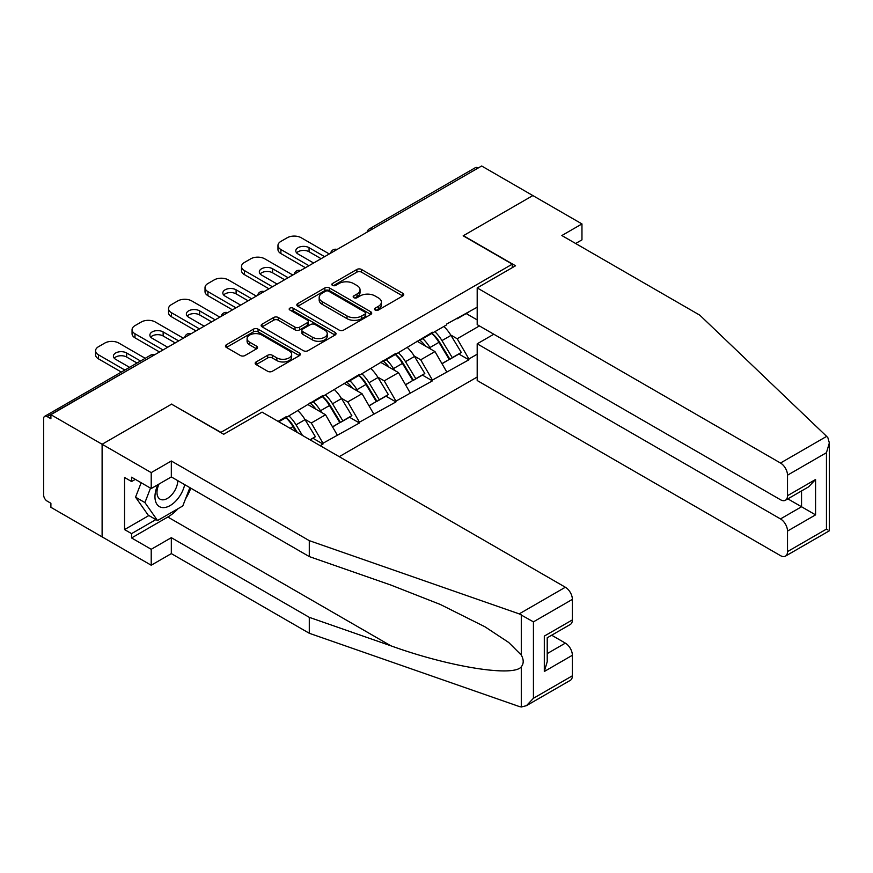 <?xml version="1.0" encoding="UTF-8"?>
<svg xmlns="http://www.w3.org/2000/svg" width="873" height="873" viewBox="0 0 873 873"><rect width="100%" height="100%" fill="white"/><g stroke="black" fill="none" stroke-linecap="round" stroke-linejoin="round"><path stroke-width="1.31" d="M375.194 310.035A2.27 1.31 0 0 0 378.402 310.035L402.791 295.947A3.241 1.877 0 0 0 403.741 294.627A3.241 1.877 0 0 0 402.791 293.295L361.477 269.451A3.241 1.877 0 0 0 356.882 269.451L332.493 283.529A2.27 1.31 0 0 0 331.827 284.456A2.27 1.31 0 0 0 332.493 285.384A2.27 1.31 0 0 0 335.712 285.384L338.866 283.561A10.389 6.002 0 0 1 353.554 283.561L357.002 285.547A10.389 6.002 0 0 1 360.047 289.792A10.389 6.002 0 0 1 357.002 294.026L353.849 295.849A2.27 1.31 0 0 0 353.183 296.776A2.27 1.31 0 0 0 353.849 297.704A2.27 1.31 0 0 0 357.057 297.704L360.211 295.882A10.389 6.002 0 0 1 374.899 295.882L378.347 297.868A10.389 6.002 0 0 1 381.392 302.113A10.389 6.002 0 0 1 378.347 306.358L375.194 308.18A2.27 1.31 0 0 0 374.528 309.107A2.27 1.31 0 0 0 375.194 310.035L375.194 308.18M256.116 361.946A3.241 1.877 0 0 0 255.167 363.266A3.241 1.877 0 0 0 256.116 364.598L267.705 371.287A3.241 1.877 0 0 0 272.3 371.287L299.384 355.649A3.241 1.877 0 0 0 300.334 354.329A3.241 1.877 0 0 0 299.384 352.998L258.07 329.143A3.241 1.877 0 0 0 253.476 329.143L226.391 344.78A3.241 1.877 0 0 0 225.441 346.112A3.241 1.877 0 0 0 226.391 347.432L240.391 355.518A3.241 1.877 0 0 0 244.986 355.518L256.575 348.829A3.241 1.877 0 0 0 257.524 347.498A3.241 1.877 0 0 0 256.575 346.177L249.634 342.172A8.686 5.009 0 0 1 247.092 338.626A8.686 5.009 0 0 1 252.45 333.988A8.686 5.009 0 0 1 261.911 335.079L289.116 350.782A8.686 5.009 0 0 1 291.658 354.329A8.686 5.009 0 0 1 286.3 358.956A8.686 5.009 0 0 1 276.839 357.875L272.3 355.256A3.241 1.877 0 0 0 267.705 355.256L256.116 361.946L256.116 364.598M171.795 404.024L102.108 444.259L50.896 414.686L481.645 166.001L532.857 195.574L463.17 235.808L512.276 264.159L220.902 432.375L171.795 404.297M339.095 330.07A3.241 1.877 0 0 0 343.689 330.07L370.774 314.433A3.241 1.877 0 0 0 371.723 313.112A3.241 1.877 0 0 0 370.774 311.792L329.459 287.937A3.241 1.877 0 0 0 324.865 287.937L297.78 303.575A3.241 1.877 0 0 0 296.831 304.895A3.241 1.877 0 0 0 297.78 306.216L339.095 330.07M290.764 310.526A2.27 1.31 0 0 1 293.077 310.843L293.077 308.147L335.079 332.395A3.241 1.877 0 0 1 336.029 333.715A3.241 1.877 0 0 1 335.079 335.046L307.994 350.684A3.241 1.877 0 0 1 303.4 350.684L262.086 326.829L262.086 324.178A3.241 1.877 0 0 0 261.136 325.498A3.241 1.877 0 0 0 262.086 326.829M262.086 324.178L273.675 317.488A3.241 1.877 0 0 1 278.269 317.488L295.03 327.157A3.241 1.877 0 0 0 299.614 327.157L307.307 322.715A3.241 1.877 0 0 0 308.256 321.395A3.241 1.877 0 0 0 307.307 320.075L289.858 310.002A2.27 1.31 0 0 1 289.192 309.075A2.27 1.31 0 0 1 290.6 307.863A2.27 1.31 0 0 1 293.077 308.147M339.226 456.677L477.193 377.027M512.276 264.159L512.276 267.662M278.782 421.779L286.497 417.327L286.497 416.519L278.083 421.375M286.497 417.327L322.977 395.447L322.977 396.266L359.458 374.386L359.458 375.204L395.938 353.325L395.938 354.143L432.419 332.264L432.419 333.082L446.681 324.843L446.681 324.036L477.193 307.22M477.193 354.209L468.899 358.999L457.201 338.746L450.73 335.014M431.993 333.322A22.152 12.789 -120 0 1 439.577 342.194L449.901 359.24L458.903 354.045L468.899 359.807L468.899 358.999M468.899 359.807L432.419 380.061L420.721 359.807L414.249 356.075M395.513 354.383A22.152 12.789 -120 0 1 403.097 363.255L413.42 380.301L422.423 375.106L432.419 380.868L432.419 380.061M432.419 380.868L395.938 401.122L384.24 380.868L377.769 377.136M359.032 375.445A22.152 12.789 -120 0 1 366.616 384.316L376.94 401.362L385.953 396.167L395.938 401.929L395.938 401.122M395.938 401.929L359.458 422.183L347.76 401.929L341.288 398.197M322.552 396.506A22.152 12.789 -120 0 1 330.136 405.378L340.47 422.423L349.473 417.229L359.458 422.99L359.458 422.183M359.458 422.99L322.977 443.244L311.29 422.99L304.808 419.258M310.188 439.905L312.992 438.29L322.977 444.051L322.977 443.244M322.977 444.051L320.173 445.677M310.581 402.606L311.29 403.01L322.977 396.266M311.29 422.99L325.553 414.762L307.547 404.363M337.24 435.016L325.553 414.762M347.061 381.545L347.76 381.948L359.458 375.204M347.76 401.929L362.033 393.701L344.027 383.302M373.72 413.955L362.033 393.701M383.542 360.484L384.24 360.887L395.938 354.143M384.24 380.868L398.514 372.64L380.497 362.24M410.201 392.883L398.514 372.64M420.022 339.422L420.721 339.826L432.419 333.082M420.721 359.807L434.983 351.579L416.978 341.179M446.681 371.822L434.983 351.579M478.131 168.031L372.204 229.184M370.709 230.046A4.965 2.859 120 0 1 371.963 229.053A4.965 2.859 60 0 0 369.486 228.813L475.414 167.649A4.965 2.859 60 0 1 477.902 167.9M456.503 318.361L457.201 318.765L468.899 312.021M457.201 338.746L479.419 325.924M466.204 313.571L477.193 319.911M178.136 508.643A37.201 21.476 -60 0 1 167.823 517.023L131.572 537.954L151.215 549.292L151.215 565.224L102.108 536.873L102.108 444.259L171.566 404.155L223.706 434.263L262.064 412.121L565.355 587.234A9.919 5.729 60 0 1 572.372 599.38L533.436 621.86L519.195 613.883L309.293 540.649L171.326 460.999L151.215 472.609L102.108 444.259L102.108 536.873L50.896 507.311L50.896 503.263L47.153 501.102A4.965 2.859 -120 0 1 43.65 495.024L43.65 418.604A4.965 2.859 -120 0 1 44.676 416.334A4.965 2.859 -120 0 1 47.153 416.585L50.896 418.745L50.896 414.686M439.064 342.587L440.221 343.253M402.584 363.648L403.741 364.314M366.103 384.709L367.26 385.375M329.623 405.77L330.78 406.436M293.142 426.832L294.299 427.497M376.099 310.351L378.347 309.053A10.389 6.002 0 0 0 381.392 304.808L381.392 302.113M360.047 289.792L360.047 292.488A10.389 6.002 0 0 1 357.002 296.733L354.754 298.031M402.748 295.98L361.477 272.147A3.241 1.877 0 0 0 356.882 272.147L333.41 285.7M370.774 311.792L370.774 314.433L329.459 290.633A3.241 1.877 0 0 0 324.865 290.633L297.824 306.248M365.034 314.04A2.27 1.31 0 0 0 365.7 313.112A2.27 1.31 0 0 0 365.034 312.185L328.772 291.244A2.27 1.31 0 0 0 325.553 291.244L322.224 293.164A10.389 6.002 0 0 0 319.18 297.409A10.389 6.002 0 0 0 322.224 301.654L347.018 315.961A10.389 6.002 0 0 0 361.706 315.961L365.034 314.04L365.034 316.735A2.27 1.31 0 0 0 365.7 315.808L365.7 313.112M319.18 297.409L319.18 300.105A10.389 6.002 0 0 0 322.224 304.35L322.224 301.654M365.034 316.735L361.706 318.656A10.389 6.002 0 0 1 347.018 318.656L322.224 304.35M262.129 326.851L273.675 320.184L273.675 317.488M308.256 321.395L308.256 324.09A3.241 1.877 0 0 1 307.307 325.422L299.614 329.863A3.241 1.877 0 0 1 295.03 329.863L278.269 320.184A3.241 1.877 0 0 0 273.675 320.184M293.077 310.843L335.036 335.068M312.414 337.196A8.686 5.009 0 0 0 321.875 338.288A8.686 5.009 0 0 0 327.233 333.65A8.686 5.009 0 0 0 324.691 330.103L315.109 324.57A3.241 1.877 0 0 0 310.515 324.57L302.833 329.012A3.241 1.877 0 0 0 301.883 330.343A3.241 1.877 0 0 0 302.833 331.664L312.414 337.196L312.414 339.903A8.686 5.009 0 0 0 321.875 340.983A8.686 5.009 0 0 0 327.233 336.356L327.233 333.65M301.883 330.343L301.883 333.039A3.241 1.877 0 0 0 302.833 334.37L302.833 331.664M312.414 339.903L302.833 334.37M291.658 354.329L291.658 357.024A8.686 5.009 0 0 1 286.3 361.662A8.686 5.009 0 0 1 276.839 360.571L272.3 357.952A3.241 1.877 0 0 0 267.705 357.952L256.16 364.619M247.092 338.626L247.092 341.321A8.686 5.009 0 0 0 249.634 344.868L249.634 342.172M256.531 348.851L249.634 344.868M299.341 355.671L258.07 331.849A3.241 1.877 0 0 0 253.476 331.849L226.434 347.465M329.296 253.967L301.229 237.762A9.919 5.729 0 0 0 287.195 237.762L280.888 241.406A9.919 5.729 0 0 0 277.974 245.455A9.919 5.729 0 0 0 280.888 249.503L280.888 253.563L305.441 267.738M280.888 253.563A9.919 5.729 180 0 1 277.974 249.503L277.974 245.455M296.634 252.886A7.77 4.485 180 0 1 309.064 251.74L321.1 258.692M280.888 249.503L308.944 265.708M313.625 263.013L298.075 254.032A7.77 4.485 180 0 1 295.794 250.857A7.77 4.485 180 0 1 300.596 246.71A7.77 4.485 180 0 1 309.064 247.681L324.614 256.662M443.866 326.469A27.118 15.659 60 0 1 450.97 335.407L441.967 340.601A27.118 15.659 -120 0 0 434.863 331.664M441.967 340.601L452.29 357.657L461.293 352.452L450.97 335.407M449.901 359.24L452.29 357.657M458.903 354.045L461.293 352.452M419.356 339.804A22.152 12.789 60 0 1 425.467 346.079M422.816 338.626A27.118 15.659 60 0 1 429.92 347.552L430.946 349.244M442.033 363.779L449.257 359.414L438.923 342.358A27.118 15.659 -120 0 0 431.819 333.421M449.257 359.414L441.945 363.626M292.815 275.028L264.748 258.823A9.919 5.729 0 0 0 250.715 258.823L244.407 262.467A9.919 5.729 0 0 0 241.505 266.516A9.919 5.729 0 0 0 244.407 270.565L244.407 274.624L268.96 288.799M244.407 274.624A9.919 5.729 180 0 1 241.505 270.565L241.505 266.516M260.154 273.947A7.77 4.485 180 0 1 272.583 272.802L284.631 279.753M244.407 270.565L272.463 286.77M277.145 284.074L261.594 275.093A7.77 4.485 180 0 1 259.314 271.918A7.77 4.485 180 0 1 264.115 267.771A7.77 4.485 180 0 1 272.583 268.742L288.134 277.723M407.385 347.53A27.118 15.659 60 0 1 414.489 356.468L405.487 361.662A27.118 15.659 -120 0 0 398.383 352.725M405.487 361.662L415.81 378.718L424.813 373.513L414.489 356.468M413.42 380.301L415.81 378.718M422.423 375.106L424.813 373.513M382.876 360.865A22.152 12.789 60 0 1 388.987 367.14M386.335 359.687A27.118 15.659 60 0 1 393.439 368.624L394.465 370.305M405.552 384.84L412.776 380.475L402.442 363.419A27.118 15.659 -120 0 0 395.338 354.482M412.776 380.475L405.465 384.687M256.335 296.089L228.268 279.884A9.919 5.729 0 0 0 214.234 279.884L207.927 283.529A9.919 5.729 0 0 0 205.024 287.577A9.919 5.729 0 0 0 207.927 291.626L207.927 295.685L232.48 309.86M207.927 295.685A9.919 5.729 180 0 1 205.024 291.626L205.024 287.577M223.674 295.009A7.77 4.485 180 0 1 236.103 293.863L248.15 300.814M207.927 291.626L235.983 307.831M240.664 305.135L225.114 296.154A7.77 4.485 180 0 1 222.833 292.979A7.77 4.485 180 0 1 227.635 288.832A7.77 4.485 180 0 1 236.103 289.803L251.653 298.784M370.905 368.592A27.118 15.659 60 0 1 378.009 377.529L369.006 382.723A27.118 15.659 -120 0 0 361.902 373.786M369.006 382.723L379.329 399.779L388.332 394.585L378.009 377.529M376.94 401.362L379.329 399.779M385.953 396.167L388.332 394.585M346.395 381.927A22.152 12.789 60 0 1 352.506 388.201M349.855 380.748A27.118 15.659 60 0 1 356.959 389.685L357.985 391.366M369.083 405.901L376.296 401.536L365.962 384.48A27.118 15.659 -120 0 0 358.858 375.543M376.296 401.536L368.984 405.749M219.854 317.15L191.787 300.945A9.919 5.729 0 0 0 177.765 300.945L171.446 304.59A9.919 5.729 0 0 0 168.544 308.638A9.919 5.729 0 0 0 171.446 312.698L171.446 316.746L195.999 330.922M171.446 316.746A9.919 5.729 180 0 1 168.544 312.698L168.544 308.638M187.193 316.07A7.77 4.485 180 0 1 199.622 314.924L211.67 321.875M171.446 312.698L199.502 328.892M204.184 326.196L188.633 317.215A7.77 4.485 180 0 1 186.353 314.04A7.77 4.485 180 0 1 191.154 309.893A7.77 4.485 180 0 1 199.622 310.864L215.173 319.845M334.424 389.653A27.118 15.659 60 0 1 341.529 398.59L332.526 403.784A27.118 15.659 -120 0 0 325.422 394.847M332.526 403.784L342.849 420.841L351.852 415.646L341.529 398.59M340.47 422.423L342.849 420.841M349.473 417.229L351.852 415.646M309.915 402.988A22.152 12.789 60 0 1 316.026 409.262M313.374 401.809A27.118 15.659 60 0 1 320.489 410.746L321.504 412.427M332.602 426.973L339.815 422.597L329.492 405.541A27.118 15.659 -120 0 0 322.377 396.604M339.815 422.597L332.504 426.81M183.374 338.211L155.307 322.006A9.919 5.729 0 0 0 141.284 322.006L134.966 325.651A9.919 5.729 0 0 0 132.063 329.699A9.919 5.729 0 0 0 134.966 333.759L134.966 337.807L159.519 351.983M134.966 337.807A9.919 5.729 180 0 1 132.063 333.759L132.063 329.699M150.713 337.131A7.77 4.485 180 0 1 163.142 335.985L175.189 342.936M134.966 333.759L163.022 349.953M167.703 347.258L152.153 338.277A7.77 4.485 180 0 1 149.872 335.101A7.77 4.485 180 0 1 154.674 330.954A7.77 4.485 180 0 1 163.142 331.936L178.692 340.906M297.944 410.714A27.118 15.659 60 0 1 305.048 419.651L296.045 424.845A27.118 15.659 -120 0 0 288.941 415.908M296.045 424.845L302.473 435.452M305.048 419.651L315.382 436.707L310.002 439.806M312.992 438.29L315.382 436.707M286.071 417.567A22.152 12.789 -120 0 1 293.655 426.439L297.322 432.484M296.165 431.819L293.012 426.602A27.118 15.659 -120 0 0 285.897 417.665M145.202 358.301L118.826 343.067A9.919 5.729 0 0 0 104.804 343.067L98.485 346.712A9.919 5.729 0 0 0 95.583 350.76A9.919 5.729 0 0 0 98.485 354.82L98.485 358.868L121.358 372.073M98.485 358.868A9.919 5.729 180 0 1 95.583 354.82L95.583 350.76M114.232 358.192A7.77 4.485 180 0 1 126.661 357.046L137.017 363.026M98.485 354.82L124.861 370.043M129.542 367.337L115.672 359.338A7.77 4.485 180 0 1 113.403 356.162A7.77 4.485 180 0 1 118.193 352.015A7.77 4.485 180 0 1 126.661 352.998L140.531 360.996M157.915 484.679A21.498 12.408 120 0 0 162.564 507.584A21.498 12.408 120 0 0 184.716 484.657M159.061 484.013A14.721 8.501 120 0 0 160.032 499.149A14.721 8.501 120 0 0 162.192 499.814A14.721 8.501 120 0 0 177.797 480.663M189.888 487.647L182.784 505.958L157.533 520.537L148.181 515.135L135.555 497.174L141.164 482.736M157.533 520.537L144.918 502.575L150.516 488.138M135.555 497.174L144.918 502.575M826.655 436.369L827.92 437.82L829.35 442.917L826.447 452.694L787.511 475.174A9.919 5.729 -120 0 0 780.495 463.028L826.655 436.369L699.819 315.186L561.852 235.535L581.964 223.924L532.857 195.574L463.399 235.666L515.55 265.774L477.193 287.915L780.495 463.028M581.964 223.924L581.964 239.857L575.645 243.502M493.802 334.228L477.193 343.809L477.193 380.53L780.495 555.643A9.919 5.729 -120 0 0 785.449 556.134A9.919 5.729 -120 0 0 787.511 551.594L787.511 531.068A9.919 5.729 -120 0 0 780.495 518.922L801.545 506.766L815.568 514.874L787.511 531.068M477.193 343.809L780.495 518.922M477.193 287.915L477.193 324.636L780.495 499.749A9.919 5.729 -120 0 0 785.449 500.24A9.919 5.729 -120 0 0 787.511 495.7L787.511 475.174M787.839 498.865L801.545 506.766L801.545 490.953M787.511 495.7L815.568 479.495L808.551 486.905L785.449 500.24M787.511 551.594L826.447 529.114L827.92 529.966M151.215 549.292L171.326 537.681L309.293 617.342L309.293 633.274L519.195 706.497L521.29 706.999L526.419 705.679L533.436 698.28L572.372 675.8A9.919 5.729 60 0 1 570.32 680.34L526.419 705.679M309.293 617.342L390.842 645.791C448.777 666.841 513.673 677.295 521.29 666.797C523.833 663.6 523.833 659.682 521.29 655.045L508.697 642.463L484.864 626.738L440.276 604.454L390.842 585.041L309.293 556.581L171.326 476.931L151.215 488.542L131.572 477.204L131.572 481.525L124.555 477.466L124.555 529.584L131.572 533.632L155.896 519.588M171.326 537.681L171.326 553.613L151.215 565.224M309.293 633.274L171.326 553.613M572.372 599.38L572.372 619.906A9.919 5.729 60 0 1 570.32 624.446L547.218 637.781L547.218 661.701L544.316 671.479L544.316 636.101C548.091 638.294 548.091 638.294 544.316 636.101L572.372 619.906M151.215 472.609L151.215 488.542M131.572 537.954L131.572 533.632M171.326 460.999L171.326 476.931M309.293 540.649L309.293 556.581M547.218 653.604L565.355 643.128A9.919 5.729 60 0 1 572.372 655.274L572.372 675.8M565.355 643.128L551.66 635.217M190.805 488.171A37.201 21.476 -60 0 1 185.523 498.909M135.315 479.364L131.572 481.525M124.555 529.584L148.879 515.539M153.321 355.562L47.153 416.585M154.346 354.962A4.965 2.859 -60 0 0 153.091 355.42A4.965 2.859 -120 0 0 150.614 355.18L44.676 416.334M334.228 251.108A4.965 2.859 120 0 1 335.483 250.114A4.965 2.859 -60 0 1 336.749 249.656M297.748 272.169A4.965 2.859 120 0 1 299.013 271.176A4.965 2.859 -60 0 1 300.268 270.717M261.267 293.23A4.965 2.859 120 0 1 262.533 292.237A4.965 2.859 -60 0 1 263.788 291.778M224.787 314.291A4.965 2.859 120 0 1 226.052 313.298A4.965 2.859 -60 0 1 227.307 312.84M188.306 335.363A4.965 2.859 120 0 1 189.572 334.359A4.965 2.859 -60 0 1 190.827 333.901M378.347 309.053L378.347 306.358M353.849 297.704L353.849 295.849M357.002 296.733L357.002 294.026M332.493 285.384L332.493 283.529M356.882 272.147L356.882 269.451M361.477 272.147L361.477 269.451M402.791 295.947L402.791 293.295M297.78 306.216L297.78 303.575M324.865 290.633L324.865 287.937M329.459 290.633L329.459 287.937M347.018 318.656L347.018 315.961M361.706 318.656L361.706 315.961M278.269 320.184L278.269 317.488M295.03 329.863L295.03 327.157M299.614 329.863L299.614 327.157M307.307 325.422L307.307 322.715M335.079 335.046L335.079 332.395M267.705 357.952L267.705 355.256M272.3 357.952L272.3 355.256M276.839 360.571L276.839 357.875M256.575 348.829L256.575 346.177M226.391 347.432L226.391 344.78M253.476 331.849L253.476 329.143M258.07 331.849L258.07 329.143M299.384 355.649L299.384 352.998M438.923 342.358L429.92 347.552M309.064 251.74L309.064 247.681M402.442 363.419L393.439 368.624M272.583 272.802L272.583 268.742M365.962 384.48L356.959 389.685M236.103 293.863L236.103 289.803M329.492 405.541L320.489 410.746M199.622 314.924L199.622 310.864M293.012 426.602L290.076 428.294M163.142 335.985L163.142 331.936M126.661 357.046L126.661 352.998M826.447 529.114L826.447 452.694M815.568 479.495L815.568 514.874M521.29 706.999L521.29 666.797M521.29 655.045L521.29 614.854M533.436 621.86L533.436 698.28M572.372 655.274L544.316 671.479M519.195 613.883L565.355 587.234M167.823 517.023L390.842 645.791M369.486 228.813A4.965 4.965 0 0 0 367.107 232.131M337.076 249.471A4.965 4.965 0 0 0 330.627 253.192M300.596 270.532A4.965 4.965 0 0 0 294.146 274.253M264.115 291.593A4.965 4.965 0 0 0 257.666 295.314M227.635 312.654A4.965 4.965 0 0 0 221.185 316.375M191.154 333.715A4.965 4.965 0 0 0 184.705 337.436M154.685 354.776A4.965 4.965 0 0 0 150.614 355.18M829.35 442.917L829.35 530.795L785.449 556.134"/></g></svg>
